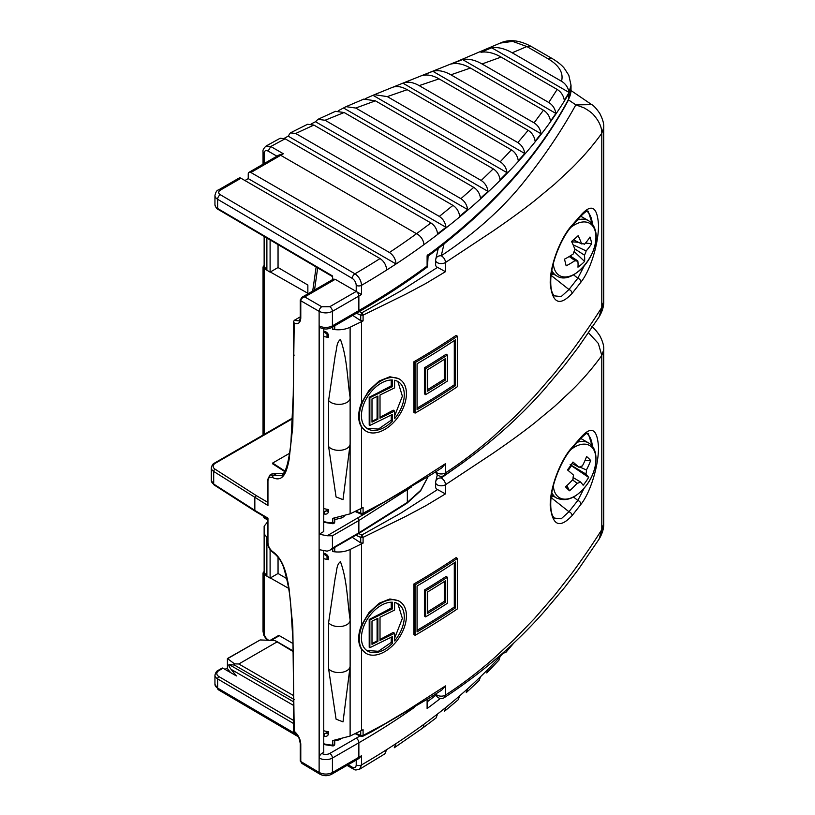 <?xml version="1.0" encoding="UTF-8"?>
<svg xmlns="http://www.w3.org/2000/svg" width="815" height="815" viewBox="0 0 815 815"><rect width="100%" height="100%" fill="white"/><g stroke="black" fill="none" stroke-linecap="round" stroke-linejoin="round"><path stroke-width="1.22" d="M293.257 651.633L274.899 640.559L260.179 639.938L227.599 658.663L227.599 668.87L230.614 672.599M263.041 164.222L263.041 151.865C262.593 150.266 263.612 148.32 266.108 146.028L280.207 138.224L285.107 138.774L430.911 222.953C434.711 225.49 436.932 229.117 437.584 233.824L445.999 227.293C445.357 222.587 443.126 218.96 439.326 216.413L295.682 133.487L290.395 132.865L288.164 136.156L284.241 138.326M439.326 216.413L452.957 205.38C456.757 207.917 458.998 211.543 459.66 216.26L467.616 209.557C466.954 204.85 464.713 201.224 460.903 198.677L325.063 120.253L317.972 119.316L315.497 121.73L311.106 123.962M290.395 132.865L307.561 124.277L313.867 125.072L452.957 205.38M313.867 125.072L295.682 133.487M460.903 198.677L473.739 187.358C477.559 189.885 479.811 193.522 480.493 198.249L487.981 191.372C487.299 186.645 485.047 183.018 481.207 180.482L355.768 108.049L346.049 106.663L338.245 110.748M317.972 119.316L335.464 111.319L344.124 112.521L473.739 187.358M344.124 112.521L325.063 120.253M481.207 180.482L493.238 168.858C497.079 171.384 499.351 175.011 500.053 179.758L507.042 172.699C506.339 167.951 504.067 164.324 500.206 161.798L387.298 96.608L374.452 94.672L365.538 98.574M346.049 106.663L363.775 99.104L375.409 100.826L493.238 168.858M375.409 100.826L355.768 108.049M500.206 161.798L511.402 149.858C515.263 152.364 517.556 156.001 518.279 160.769L524.768 153.515C524.035 148.748 521.722 145.111 517.851 142.594L419.165 85.626C413.022 82.152 407.602 81.327 402.895 83.15L392.84 87.205M391.679 87.674C396.1 85.687 401.275 86.37 407.205 89.701L511.402 149.858M407.205 89.701L387.298 96.608M517.851 142.594L528.161 130.319C532.042 132.804 534.365 136.451 535.129 141.239L541.068 133.772C540.304 128.984 537.971 125.337 534.07 122.841L450.889 74.817C444.246 71.037 438.236 69.866 432.846 71.292L421.63 75.713C426.765 74.145 432.571 75.194 439.051 78.872L528.161 130.319M439.051 78.872L419.165 85.626M534.07 122.841L543.442 110.198C547.354 112.664 549.707 116.311 550.512 121.14L555.881 113.438C555.076 108.619 552.702 104.962 548.77 102.496L482.042 63.967C475.002 59.943 468.513 58.476 462.594 59.587L451.469 63.957C457.164 62.735 463.48 64.09 470.428 68.042L543.442 110.198M470.428 68.042L450.889 74.817M548.77 102.496L557.154 89.436C561.097 91.891 563.491 95.549 564.337 100.408L569.074 92.441C568.136 87.439 565.62 83.721 561.525 81.276L512.177 52.792C504.842 48.584 498.016 46.913 491.71 47.769L480.942 52.262C487.064 51.304 493.788 52.914 501.103 57.081L557.154 89.436M501.103 57.081L482.042 63.967M561.525 81.276C563.674 73.014 559.304 65.587 548.424 59.006L526.857 46.547L512.177 52.792M427.58 254.942C427.345 257.01 427.192 257.285 427.111 255.757A843.158 486.789 0 0 0 568.534 99.247A56.215 32.457 0 0 0 571.02 89.701L571.02 85.218L568.534 94.112C537.442 146.843 489.224 197.047 423.861 244.714A9.373 6 53.9 0 0 416.516 233.711L280.696 155.298L250.888 172.505L389.417 252.477A833.796 481.39 0 0 0 416.516 233.711L430.911 222.953M244.928 180.533L248.239 178.628L396.049 263.968C395.652 259.089 393.441 255.258 389.417 252.477M250.888 172.505A3.749 2.16 -120 0 0 249.013 172.322A3.749 2.16 -120 0 0 248.239 174.033L248.239 178.628M386.677 749.637L384.843 753.855L359.629 769.197L361.544 764.918A843.158 486.789 0 0 0 386.677 749.637A843.158 486.789 0 0 0 396.049 743.575A843.158 486.789 0 0 0 423.861 724.331L437.604 713.971C460.76 695.928 481.584 676.807 500.074 656.595L498.933 660.14L486.769 672.956L488.002 669.288L480.514 676.715L479.23 680.443L466.262 692.607L467.647 688.777L459.68 695.837L458.244 699.718L444.501 711.261L446.029 707.288L437.604 713.971L436.025 717.995L422.038 728.539A9.373 6 -126.1 0 0 423.861 724.331M503.008 653.355L505.983 652.255L507.052 649.331M335.21 279.321L304.728 296.915L321.772 306.746L329.759 306.725L356.216 291.444L335.21 279.321L333.376 279.137L301.957 297.271L304.728 296.915C302.355 297.567 301.041 298.83 300.786 300.725L300.786 318.095C300.45 322.75 298.27 324.482 294.215 323.28L292.809 426.316L289.07 459.874C287.012 469.46 284.15 483.183 272.607 477.549C269.755 476.551 268.196 477.672 267.952 480.901L267.952 505.524L213.693 471.437L213.693 484.059L256.205 511.229L254.84 510.445L254.84 497.822L256.236 495.571L267.412 502.132M267.962 518.157L267.952 542.77C268.196 546.295 269.755 549.229 272.607 551.582C284.241 559.62 287.053 576.816 289.091 588.736L292.809 626.633L294.215 731.249C298.27 734.814 300.45 739.113 300.786 744.156L300.786 761.495L301.907 763.421L319.877 774.158C323.779 776.175 327.712 776.196 331.654 774.25L358.895 758.52L361.544 755.719L361.544 764.918A3.749 2.16 180 0 1 356.216 764.918L356.216 760.069M411.3 487.105L358.865 520.51L332.428 535.771L332.428 548.098L329.81 550.237L327.151 551.154L319.185 549.677L319.185 758.032A3.749 2.16 -60 0 1 321.833 753.437L323.759 752.327L323.759 551.093M267.412 522.099L264.142 526.215L264.142 533.907L267.412 537.982M427.111 255.757L427.111 266.047C427.192 267.565 427.345 267.289 427.58 265.221L428.099 256.165M323.759 328.853L323.759 531.543L319.185 534.192L327.151 535.771L375.165 507.735M284.955 471.09L272.638 463.063L289.539 453.313M294.215 323.28L293.675 321.568L294.225 320.356L299.91 317.076A9.373 5.41 -120 0 0 300.246 317.259M332.602 279.586L332.602 276.02L217.625 208.467A1.875 1.09 120.4 0 0 218.013 209.333C216.698 208.885 215.669 207.336 214.946 204.677A9.373 5.41 0 0 0 217.625 208.467L217.625 199.288L352.274 278.394C354.668 280.075 355.982 282.377 356.216 285.301L356.216 291.454L361.544 294.51L332.428 311.33L332.428 325.837A3.749 2.16 -120 0 1 331.654 327.559C327.752 329.484 323.85 329.484 319.959 327.559A3.749 2.16 -60 0 1 319.185 325.837L319.185 534.192M272.607 477.549A1.875 1.212 -65.6 0 1 273.789 475.186L269.887 475.094L271.894 473.933L276.876 473.403L273.789 475.186L281.379 475.705C282 476.164 283.447 474.024 285.708 469.287C287.634 464.825 289.855 453.517 290.924 442.443L293.461 390.701L293.675 354.342A1.875 1.08 180 0 0 294.215 355.106M283.355 473.851L276.876 473.403M427.885 698.995L427.58 701.572A839.409 484.63 0 0 0 436.076 695.093M278.047 244.602L278.047 267.524L270.101 272.118L270.101 239.926M278.047 557.175L278.047 573.495L270.101 578.09L270.101 549.565M285.107 138.774L270.774 146.506L283.355 153.76A4256.827 2457.694 120 0 0 280.696 155.298A3.749 2.16 60 0 0 278.822 155.105L249.013 172.322M276.947 156.195L268.125 151.101C265.71 149.97 264.376 150.734 264.142 153.393L264.142 163.591M270.325 271.986L307.856 293.278L307.856 285.036L278.047 267.524M264.142 265.446L263.041 266.963L265.659 269.347M267.412 519.827L264.142 517.902L263.041 515.895M286.758 578.609L278.047 573.495M264.142 571.417L263.041 572.945L265.659 575.319M270.325 577.957L288.581 588.318M264.142 574.453L264.142 632.98C264.376 635.904 265.7 638.206 268.125 639.887L268.848 640.305M270.162 640.356L278.435 635.578A1.875 1.08 60 0 1 279.372 635.669L271.181 640.407M293.033 643.555L279.372 635.669M270.101 272.118L266.882 270.223L264.142 266.352L264.142 236.421L264.142 258.528M270.101 578.09L266.882 576.195L264.142 572.324L264.142 533.907M276.733 642.088L238.815 663.981L293.675 695.653M293.675 699.27L234.394 665.05L229.046 664.541L293.675 701.858M293.675 705.484L231.053 669.319L236.401 675.941L223.015 668.218L219.011 670.521A7.498 4.33 -0 0 0 218.96 676.613L293.675 720.511M348.117 764.745L352.274 767.19C354.668 768.321 355.982 767.567 356.216 764.918M225.001 669.36L227.416 667.964M352.274 278.394A3.749 2.18 -59.6 0 1 354.943 273.82A833.796 481.39 0 0 0 380.045 258.549L240.955 178.241L220.335 190.15A5.623 3.25 0 0 0 220.305 194.714L354.943 273.82C358.946 276.601 361.147 280.431 361.544 285.311L361.544 294.51M227.599 668.87A1.875 1.08 180 0 1 227.416 668.412L227.416 658.561L260.179 639.938M231.053 669.319C229.107 666.639 228.434 665.04 229.046 664.541M234.394 665.05L234.526 663.868L227.67 658.703M219.011 670.521A1.875 1.08 -120 0 0 218.074 670.429L222.077 668.127A1.875 1.08 60 0 1 223.015 668.218M234.526 663.868L238.815 663.981M548.424 59.006A9.373 5.41 -60 0 1 552.611 58.802L531.044 46.353L526.857 46.547L512.625 41.382L500.247 43.083L456.39 61.757L402.895 83.15L524.768 153.515M500.247 43.083L500.247 43.083C509.039 39.008 519.308 40.098 531.034 46.353M266.108 146.028L270.774 146.506L268.125 151.101M272.638 463.063L272.638 463.817L284.72 471.569M427.111 699.484L427.111 708.52L427.58 701.572M319.185 325.837A9.373 5.41 0 0 0 332.428 325.837L358.865 310.576A843.158 486.789 0 0 0 427.111 266.047C427.192 267.565 427.345 267.289 427.58 265.221M423.861 244.714A843.158 486.789 180 0 1 396.049 263.968A843.158 486.789 180 0 1 386.677 270.02A843.158 486.789 180 0 1 361.544 285.311A3.749 2.16 0 0 1 356.216 285.301M414.091 707.614A843.158 486.789 180 0 1 358.865 742.76L358.865 757.267L361.544 755.719M500.074 656.595L505.361 650.727M357.551 518.218A1.875 1.08 -120 0 1 358.865 520.51L358.865 532.827L407.347 502.376L420.683 490.335L428.089 476.653M264.142 526.215L264.142 564.5M332.428 535.771L327.151 535.771M380.045 258.549C384.069 261.32 386.279 265.15 386.677 270.02M422.038 728.539L394.266 747.763L396.049 743.575M220.335 190.15A3.749 2.16 60 0 0 218.461 189.956L239.08 178.057A3.749 2.16 60 0 1 240.955 178.241M278.822 155.105L283.355 153.76M267.952 505.524L267.412 480.137A1.875 1.08 180 0 0 267.952 480.901M491.71 47.769L569.074 92.441M462.594 59.587L555.881 113.438M432.846 71.292L541.068 133.772M373.097 95.365L507.042 172.699M343.859 108.161L487.981 191.372M315.497 121.73L467.616 209.557M288.164 136.156L445.999 227.293M400.247 379.668L398.678 378.598L389.886 376.754L379.22 380.982L368.981 390.365L361.544 402.865A30.919 19.254 124.2 0 0 358.671 416.363A30.919 19.254 124.2 0 0 361.544 427.029L365.456 430.778A30.919 19.254 124.2 0 0 391.383 424.574A30.919 19.254 124.2 0 0 406.43 393.676A30.919 19.254 124.2 0 0 400.247 379.668A30.919 19.254 124.2 0 0 374.319 385.872A30.919 19.254 124.2 0 0 359.272 416.771A30.919 19.254 124.2 0 0 365.456 430.778M366.73 428.242L378.384 429.087L391.231 420.224L392.443 421.049L392.443 414.417L369.857 425.471L369.857 397.71L392.443 386.646L392.443 380.004A28.107 17.502 124.2 0 0 361.422 415.721A28.107 17.502 124.2 0 0 367.035 428.456A28.107 17.502 124.2 0 0 392.443 421.049M323.759 336.432A24.358 14.059 0 0 0 328.465 337.41A1.875 1.08 180 0 1 327.487 337.064A1.875 1.08 180 0 1 327.039 336.361L327.039 334.069L323.759 331.817M350.104 444.277L343.013 499.656L336.065 496.936L328.598 446.477A11.247 6.489 0 0 0 330.32 448.067A11.247 6.489 0 0 0 342.432 450.033A11.247 6.489 0 0 0 350.104 444.277A11.247 6.489 0 0 0 350.134 443.869L350.134 397.883A11.247 6.489 180 0 1 342.758 403.975A11.247 6.489 180 0 1 330.32 402.08A11.247 6.489 180 0 1 328.598 400.491L335.423 354.199C336.911 349.523 336.177 342.728 340.426 339.427C347.261 357.856 347.231 378.384 350.114 397.557A11.247 6.489 180 0 1 350.134 397.883M592.362 224.115L588.206 211.217M587.065 211.228A35.595 22.168 -55.8 0 1 592.322 224.054M328.598 446.477L328.598 400.491M435.893 471.671A5.623 3.25 0 0 0 436.972 472.802A5.623 3.25 0 0 0 444.898 473.179A5.623 3.25 0 0 0 445.459 472.863C460.618 463.124 476.378 451.225 492.718 437.135L514.448 417.066L534.457 396.345L554.658 373.036L571.845 351.092C582.857 336.188 592.841 321.63 601.796 307.428L599.086 316.923L578.477 347.047L564.734 365.1L544.196 389.458C515.946 421.518 482.653 450.165 444.318 475.42L445.459 472.863L445.459 463.684L405.778 489.173L384.395 501.908L363.082 513.246L363.082 507.501L350.114 513.847L332.744 518.35L332.795 523.709A1.875 1.875 0 0 0 334.741 521.834A1.875 1.08 180 0 1 334.079 522.659A1.875 1.08 180 0 1 332.744 522.914A24.358 14.059 0 0 1 323.759 521.549M599.096 316.923C602.346 311.381 603.895 306.236 603.711 301.479L601.796 307.428L601.796 133.314C592.841 145.671 582.857 157.254 571.845 168.073L554.658 184.129L534.457 200.877C521.121 211.36 507.806 220.896 492.718 231.256L445.459 262.501C445.357 259.771 443.951 257.52 441.261 255.757C473.647 234.282 500.553 210.464 521.977 184.282C543.187 158.018 561.138 131.541 575.828 104.86L591.721 104.636M359.252 311.615L361.86 312.787L400.96 290.863L437.523 267.361L445.459 271.68L425.909 283.447L405.778 294.184L363.082 315.14L360.719 315.171L356.42 313.255M334.517 327.599C334.955 328.781 334.364 329.362 332.744 329.362C339.274 330.33 345.061 329.627 350.114 327.243L363.082 320.896L360.719 320.672L352.722 315.385M581.014 215.028C591.496 203.302 597.324 206.643 598.505 225.062C598.618 243.767 590.355 270.325 581.014 282.041L572.11 293.38C559.579 306.756 552.275 303.374 550.217 283.253C549.982 263.642 561.749 236.034 572.11 225.164L581.014 215.028A3.749 2.853 40.4 0 1 580.463 216.546C589.296 207.743 587.299 212.277 588.196 211.217M456.145 335.383A843.158 486.789 180 0 1 413.877 361.799L413.877 412.288L415.09 413.113A845.033 487.879 0 0 0 457.368 386.707L457.368 336.218L456.145 335.383M323.759 331.073A24.358 14.059 0 0 0 324.034 331.155C326.438 331.776 327.915 333.101 328.465 335.118L328.465 337.41M327.039 509.294L327.039 510.771A1.875 1.08 0 0 0 327.487 511.474A1.875 1.08 0 0 0 328.465 511.82L328.465 509.528A24.358 14.059 180 0 1 323.759 508.54M328.465 511.82C327.915 513.776 326.438 514.489 324.034 513.97A24.358 14.059 180 0 1 323.759 513.898M437.523 267.361A5.623 3.25 180 0 1 435.638 264.936L435.638 260.342A5.623 3.25 180 0 1 435.689 259.914A5.623 4.544 13.2 0 1 435.791 259.068A5.623 4.544 13.2 0 1 441.261 255.757L444.032 243.919M445.459 463.684L441.74 467.912L430.402 475.186L371.385 509.711L362.695 514.112L361.096 514.143L355.034 511.443M554.363 295.855L561.199 296.579L568.962 289.519A3.749 2.669 39 0 1 572.11 293.38M553.466 274.023L551.123 275.175M581.014 282.041A3.749 2.69 -142.8 0 0 577.825 278.221L584.192 265.924M603.711 301.479L603.711 127.486L601.796 133.314C601.857 127.476 599.32 121.567 594.186 115.577C592.688 113.468 589.296 110.891 584.019 107.835L575.828 104.86M360.719 320.672L360.719 315.171L361.86 312.787L363.082 315.14L363.082 320.896M355.768 511.076L360.719 513.287L363.082 513.246L361.86 513.959L360.719 513.287L360.719 508.662M580.463 216.546L571.529 226.723A3.749 2.822 -137.9 0 0 572.11 225.164M323.759 511.158A22.484 12.979 0 0 0 324.828 511.463L327.039 510.771M324.034 331.155A1.875 0.652 105.1 0 0 324.339 331.98L327.039 334.028L324.339 331.98M327.039 510.384L324.828 511.463A1.875 0.652 105.1 0 0 324.034 513.97M369.857 397.71L369.205 397.272L369.205 425.033L369.857 425.471M369.205 397.272A843.158 486.789 0 0 0 391.231 385.821L392.443 386.646M391.231 385.821L391.231 380.004M391.231 420.224L391.231 415.008M371.997 398.953L371.997 422.129L377.875 419.256L377.875 396.07L371.997 398.953M371.997 421.335A843.158 486.789 0 0 0 377.101 418.727L377.875 419.256M377.101 418.727L377.101 396.447M394.582 380.279L394.582 387.889L380.014 395.02L380.014 418.207L394.582 411.066L394.582 418.686A28.107 17.502 124.2 0 0 398.667 381.99A28.107 17.502 124.2 0 0 394.582 380.279M380.014 417.229A843.158 486.789 0 0 0 393.278 410.179L394.582 411.066M394.582 416.058L402.376 396.182L397.883 381.502M455.514 385.658L455.514 339.753A845.033 487.879 0 0 1 417.076 363.765L417.076 409.66A845.033 487.879 0 0 0 455.514 385.658L454.291 384.823A843.158 486.789 180 0 1 417.076 408.121M454.291 384.823L454.291 340.578M457.368 336.218A845.033 487.879 0 0 1 415.09 362.624L413.877 361.799M415.09 362.624L415.09 413.113M424.401 393.828L424.401 367.82A843.158 486.789 0 0 0 446.172 354.209L447.394 355.045L447.394 381.053A845.033 487.879 180 0 1 425.613 394.654L424.401 393.828M445.51 379.984L445.51 358.559A845.033 487.879 180 0 1 427.569 369.765L427.569 391.19A845.033 487.879 180 0 0 445.51 379.984L444.287 379.148L444.287 359.354M447.394 355.045A845.033 487.879 180 0 1 425.613 368.655L425.613 394.654M425.613 368.655L424.401 367.82M427.569 389.621A843.158 486.789 0 0 0 444.287 379.148M400.247 601.877L398.678 600.818L389.886 598.964L379.22 603.202L368.981 612.585L361.544 625.085A30.919 19.254 124.2 0 0 358.671 638.573A30.919 19.254 124.2 0 0 361.544 649.249L365.456 652.998A30.919 19.254 124.2 0 0 391.383 646.784A30.919 19.254 124.2 0 0 406.43 615.895A30.919 19.254 124.2 0 0 400.247 601.877A30.919 19.254 124.2 0 0 374.319 608.092A30.919 19.254 124.2 0 0 359.272 638.98A30.919 19.254 124.2 0 0 365.456 652.998M366.73 650.462L378.384 651.307L391.231 642.444L392.443 643.269L392.443 636.627L369.857 647.691L369.857 619.92L392.443 608.856L392.443 602.224A28.107 17.502 124.2 0 0 361.422 637.931A28.107 17.502 124.2 0 0 367.035 650.676A28.107 17.502 124.2 0 0 392.443 643.269M323.759 558.642A24.358 14.059 0 0 0 328.465 559.63A1.875 1.08 180 0 1 327.487 559.273A1.875 1.08 180 0 1 327.039 558.581L327.039 556.288A1.875 1.08 180 0 1 327.039 556.278L323.759 554.037M350.104 666.487L343.013 721.876L336.065 719.146L328.598 668.697A11.247 6.489 0 0 0 330.32 670.287A11.247 6.489 0 0 0 342.432 672.243A11.247 6.489 0 0 0 350.104 666.487A11.247 6.489 0 0 0 350.134 666.089L350.134 620.103A11.247 6.489 180 0 1 342.758 626.195A11.247 6.489 180 0 1 330.32 624.3A11.247 6.489 180 0 1 328.598 622.711L335.423 576.409C336.911 571.733 336.177 564.938 340.426 561.637C347.261 580.066 347.231 600.594 350.114 619.767A11.247 6.489 180 0 1 350.134 620.103M592.362 446.325L588.206 433.437M587.065 433.437A35.595 22.168 -55.8 0 1 592.322 446.274M328.598 668.697L328.598 622.711M435.893 693.881A5.623 3.25 0 0 0 436.972 695.012A5.623 3.25 0 0 0 444.898 695.389A5.623 3.25 0 0 0 445.459 695.073C460.618 685.344 476.378 673.434 492.718 659.345L514.448 639.276L534.457 618.554L554.658 595.245L571.845 573.312C582.857 558.397 592.841 543.839 601.796 529.648L599.086 539.133L578.477 569.267L564.734 587.309L544.196 611.668C515.946 643.728 482.653 672.385 444.318 697.63L445.459 695.073L445.459 685.904L405.778 711.383L384.395 724.117L363.082 735.466L363.082 729.71L350.114 736.067L332.744 740.56L332.795 745.919A1.875 1.875 0 0 0 334.741 744.054A1.875 1.08 180 0 1 334.079 744.879A1.875 1.08 180 0 1 332.744 745.134A24.358 14.059 0 0 1 323.759 743.759M599.096 539.133C602.346 533.601 603.895 528.456 603.711 523.699L601.796 529.648L601.796 355.523C592.841 367.881 582.857 379.474 571.845 390.283L554.658 406.339L534.457 423.097C521.121 433.57 507.806 443.115 492.718 453.466L445.459 484.721C445.357 481.981 443.951 479.729 441.261 477.967L464.499 461.596M358.671 533.57L361.86 534.997L400.96 513.083L437.523 489.571L445.459 493.89L425.909 505.667L405.778 516.394L363.082 537.36L360.719 537.38L355.839 535.211M334.517 549.819C334.955 550.991 334.364 551.582 332.744 551.572C339.274 552.55 345.061 551.847 350.114 549.463L363.082 543.106L360.719 542.882L352.243 537.289M581.014 437.237C591.496 425.512 597.324 428.853 598.505 447.272C598.618 465.976 590.355 492.545 581.014 504.251L572.11 515.589C559.579 528.966 552.275 525.593 550.217 505.463C549.982 485.862 561.749 458.254 572.11 447.384L581.014 437.237A3.749 2.853 40.4 0 1 580.463 438.765C589.296 429.953 587.299 434.487 588.196 433.437M456.145 557.592A843.158 486.789 180 0 1 413.877 584.009L413.877 634.498L415.09 635.323A845.033 487.879 0 0 0 457.368 608.917L457.368 558.428L456.145 557.592M323.759 553.293A24.358 14.059 0 0 0 324.034 553.365C326.438 553.986 327.915 555.31 328.465 557.338L328.465 559.63M327.039 731.503L327.039 732.98A1.875 1.08 0 0 0 327.487 733.683A1.875 1.08 0 0 0 328.465 734.03L328.465 731.738A24.358 14.059 180 0 1 323.759 730.76M328.465 734.03C327.915 735.986 326.438 736.699 324.034 736.19A24.358 14.059 180 0 1 323.759 736.108M437.523 489.571A5.623 3.25 180 0 1 435.638 487.146L435.638 482.562A5.623 3.25 180 0 1 435.689 482.123A5.623 4.544 13.2 0 1 435.791 481.278A5.623 4.544 13.2 0 1 441.261 477.967L441.649 476.306M445.459 685.904L441.74 690.122L430.402 697.395L371.385 731.931L362.695 736.322L361.096 736.352L355.034 733.653M554.363 518.075L561.199 518.798L568.962 511.728A3.749 2.669 39 0 1 572.11 515.589M553.466 496.233L551.123 497.384M581.014 504.251A3.749 2.69 -142.8 0 0 577.825 500.441L584.192 488.144M603.711 523.688L603.711 349.696L601.796 355.523L598.353 343.472L588.532 332.795M360.719 542.882L360.719 537.38L361.86 534.997L363.082 537.36L363.082 543.106M355.768 733.296L360.719 735.507L363.082 735.466L361.86 736.169L360.719 735.507L360.719 730.872M580.463 438.765L571.529 448.933A3.749 2.822 -137.9 0 0 572.11 447.384M323.759 733.368A22.484 12.979 0 0 0 324.828 733.673L327.039 732.98M324.034 553.365A1.875 0.652 105.1 0 0 324.339 554.2L327.039 556.238L324.339 554.2M327.039 732.593L324.828 733.673A1.875 0.652 105.1 0 0 324.034 736.19M369.857 619.92L369.205 619.482L369.205 647.253L369.857 647.691M369.205 619.482A843.158 486.789 0 0 0 391.231 608.031L392.443 608.856M391.231 608.031L391.231 602.214M391.231 642.444L391.231 637.218M371.997 621.162L371.997 644.339L377.875 641.466L377.875 618.29L371.997 621.162M371.997 643.544A843.158 486.789 0 0 0 377.101 640.947L377.875 641.466M377.101 640.947L377.101 618.667M394.582 602.489L394.582 610.099L380.014 617.24L380.014 640.417L394.582 633.286L394.582 640.896A28.107 17.502 124.2 0 0 398.667 604.2A28.107 17.502 124.2 0 0 394.582 602.489M380.014 639.439A843.158 486.789 0 0 0 393.278 632.399L394.582 633.286M394.582 638.267L402.376 618.391L397.883 603.721M455.514 607.868L455.514 561.973A845.033 487.879 0 0 1 417.076 585.975L417.076 631.88A845.033 487.879 0 0 0 455.514 607.868L454.291 607.032A843.158 486.789 180 0 1 417.076 630.331M454.291 607.032L454.291 562.788M457.368 558.428A845.033 487.879 0 0 1 415.09 584.844L413.877 584.009M415.09 584.844L415.09 635.323M424.401 616.038L424.401 590.04A843.158 486.789 0 0 0 446.172 576.429L447.394 577.264L447.394 603.273A845.033 487.879 180 0 1 425.613 616.874L424.401 616.038M445.51 602.193L445.51 580.779A845.033 487.879 180 0 1 427.569 591.985L427.569 613.4A845.033 487.879 180 0 0 445.51 602.193L444.287 601.358L444.287 581.564M447.394 577.264A845.033 487.879 180 0 1 425.613 590.865L425.613 616.874M425.613 590.865L424.401 590.04M427.569 611.831A843.158 486.789 0 0 0 444.287 601.358M553.344 263.551A30.155 17.41 120 0 0 553.925 267.391A30.155 17.41 120 0 0 579.811 270.315A30.155 17.41 120 0 0 595.276 231.501A30.155 17.41 120 0 0 571.152 227.141M573.077 244.775L586.138 250.908A9.454 5.461 120 0 1 584.447 255.156A60.707 25.428 -131 0 1 584.569 261.432A60.208 53.27 -159.8 0 1 581.401 264.437A60.208 53.27 -159.8 0 1 577.957 267.177A60.707 25.428 49 0 0 577.825 260.902A9.454 5.461 120 0 1 574.993 260.586L569.227 256.542M586.138 250.908A60.707 42.543 -14 0 0 591.639 243.705A60.208 38.081 22.6 0 0 589.968 237.033A60.707 42.543 166 0 1 584.467 244.225A9.454 5.461 120 0 0 584.212 244.093A9.454 5.461 120 0 0 581.635 243.909A60.707 25.428 -131 0 0 578.151 235.698A60.208 22.25 -30.4 0 1 574.952 238.581A60.208 22.25 -30.4 0 1 571.539 241.444A60.707 25.428 49 0 1 575.013 249.645A9.454 5.461 120 0 0 573.322 253.903A60.707 42.543 166 0 1 564.469 259.16A60.208 7.06 -110.7 0 1 566.14 265.843A60.707 42.543 -14 0 0 574.993 260.586M570.174 255.961L577.825 260.902M573.526 239.793L581.635 243.909M584.447 255.156L574.748 248.901M584.569 261.432L574.106 251.489M578.497 242.31L571.702 241.78M591.639 243.705L585.506 243.053M567.566 469.98A7.977 4.605 120 0 0 568.106 469.257A7.977 4.605 120 0 0 568.87 468.024M553.344 485.771A30.155 17.41 120 0 0 557.48 496.203A30.155 17.41 120 0 0 587.299 484.1A30.155 17.41 120 0 0 591.731 447.109A30.155 17.41 120 0 0 571.152 449.36M573.088 477.539L580.412 481.899A9.454 5.461 120 0 1 577.142 483.224A60.707 49.022 -45.6 0 1 569.522 490.783A60.208 9.047 -123.6 0 1 567.566 488.929A60.208 9.047 -123.6 0 1 565.457 486.8A60.707 49.022 134.4 0 0 573.077 479.251A9.454 5.461 120 0 1 573.566 475.186A60.707 7.284 34.9 0 0 567.485 469.909A60.208 28.005 -51.5 0 0 572.965 462.044A60.707 7.284 -145.1 0 1 579.047 467.331A9.454 5.461 120 0 1 582.317 466.007A60.707 49.022 134.4 0 0 586.586 456.522A60.208 21.974 12 0 1 588.787 458.509A60.208 21.974 12 0 1 590.651 460.506L585.007 460.485M580.412 481.899A60.707 7.284 34.9 0 1 583.143 485.251A60.208 59.026 161.8 0 0 588.624 477.396A60.707 7.284 -145.1 0 0 585.893 474.045A9.454 5.461 120 0 0 586.382 469.99A60.707 49.022 -45.6 0 0 590.651 460.506M572.008 463.511L572.904 463.918M579.648 466.944L586.382 469.99M577.142 483.224L572.507 479.892M569.522 490.783L566.822 485.597M585.893 474.045L570.164 464.662M570.806 465.294L588.624 477.396M572.059 463.44L579.047 467.331M568.147 470.459L571.366 465.844M344.348 516.119L342.3 517.739L334.741 519.624M341.475 516.924A1.875 1.08 -120 0 0 342.3 517.739M254.84 510.445L267.952 518.146M301.907 763.421L300.246 760.772A1.875 1.09 -0.4 0 0 300.246 760.772A1.875 1.09 -0.4 0 0 300.786 761.526L319.123 772.457L319.123 311.34L300.786 300.755A1.875 1.07 -179.6 0 1 300.246 299.961L300.246 299.961A1.875 1.08 180 0 1 300.246 299.981L300.246 317.33A1.875 1.08 180 0 0 300.786 318.095M340.721 739.317A11.247 6.489 180 0 1 334.741 740.448M321.833 753.437A5.623 3.25 0 0 0 329.78 753.437L356.216 738.176A839.409 484.63 0 0 0 360.108 735.914M356.216 738.176A3.749 2.16 -120 0 1 358.865 742.76L332.428 758.032L332.428 772.539L358.865 757.267A3.749 2.16 60 0 1 358.091 758.989M356.196 291.464A3.749 2.16 60 0 1 358.865 296.069L358.865 310.576A3.749 2.16 -120 0 1 358.091 312.288C382.744 298.056 405.788 282.999 427.223 267.106M264.142 268.481L264.142 434.436M264.142 516.537L264.142 517.902M266.882 238.041L266.882 270.223M266.882 537.686L266.882 576.195M293.675 723.588L217.625 678.905L217.625 688.084L297.047 734.743M332.428 548.098L358.865 532.827A1.875 1.08 -120 0 1 358.478 533.682L406.97 503.222A1.875 1.172 -124.4 0 0 407.347 502.376L407.347 490.009A1.875 1.172 -124.4 0 0 407.286 489.54M568.513 93.47A9.373 7.63 30.4 0 1 568.534 94.112L568.534 99.247A3.749 2.924 -151.9 0 1 568.259 100.377L571.02 89.701M440.355 698.465A843.158 486.789 180 0 1 427.111 708.52M292.636 418.615L215.354 463.236A7.498 4.33 0 0 0 215.089 469.185L256.236 495.571M214.08 484.915L211.289 480.443A9.373 5.41 0 0 0 213.693 484.059A1.875 1.141 -57.3 0 0 214.08 484.915L255.217 511.29M215.089 469.185A1.875 1.141 -57.3 0 0 213.693 471.437A9.373 5.41 180 0 1 211.289 467.82L211.289 480.443M294.235 320.356L298.871 320.845C299.482 320.947 299.94 319.775 300.246 317.33M329.759 306.725A3.749 2.16 60 0 1 332.428 311.33C327.976 313.408 323.545 313.408 319.123 311.34A3.749 2.201 120 0 1 321.772 306.746M319.877 774.158A3.749 2.16 120.9 0 1 319.123 772.457C323.545 774.576 327.976 774.607 332.428 772.539A3.749 2.16 60 0 1 331.654 774.25M329.78 753.437A3.749 2.16 -120 0 1 332.428 758.032A9.373 5.41 180 0 1 319.185 758.032M552.611 58.802L552.611 58.802C560.751 63.733 563.654 67.502 564.245 68.195L568.829 75.306L571.02 85.229M220.305 194.714A3.749 2.18 -59.6 0 0 217.625 199.288A9.373 5.41 180 0 1 214.946 195.498L214.946 204.677M218.96 676.613A1.875 1.09 120.4 0 0 217.625 678.905A9.373 5.41 180 0 1 214.946 675.115L214.946 684.294A9.373 5.41 0 0 0 217.625 688.084A3.749 2.18 -59.6 0 0 218.4 689.796L298.341 736.76M263.041 151.865L264.142 153.393M347.037 765.366L353.048 768.902A3.749 2.18 -59.6 0 1 352.274 767.19M267.055 640.233L263.826 635.425L263.041 631.452L264.142 632.98M300.786 300.755A1.875 1.08 180 0 1 300.246 299.991L301.957 297.271M300.786 744.156A1.875 1.08 0 0 1 300.246 743.402L300.246 760.741A1.875 1.08 0 0 0 300.786 761.495M300.246 743.402C298.585 735.446 298.361 735.823 293.675 731.452L293.675 698.669A1.875 1.08 0 0 0 294.215 699.433M292.666 417.963L214.416 463.144A1.875 1.08 60 0 1 215.354 463.236M293.675 698.669L292.952 641.099L290.853 606.503C290.038 593.829 287.644 580.871 283.661 567.607C281.582 561.27 277.976 556.187 272.842 552.346A1.875 0.958 -54.2 0 1 272.607 551.582M272.842 552.346C269.48 549.636 267.666 546.182 267.412 542.016A1.875 1.08 0 0 0 267.952 542.77M328.465 335.118A1.875 1.08 180 0 1 327.487 334.771A1.875 1.08 180 0 1 327.039 334.069M361.544 402.865L361.544 321.65M361.544 508.254L361.544 427.029M438.276 248.432L435.791 259.068A5.623 5.623 0 0 0 435.638 260.342A5.623 3.25 180 0 0 438.898 263.286A5.623 3.25 180 0 0 444.898 262.817A5.623 3.25 180 0 0 445.459 262.501L445.459 271.68M350.114 513.847L350.114 444.206M350.114 397.557L350.114 327.243M332.744 329.362L332.744 326.927M317.677 267.88L314.529 290.018M312.716 291.057L316.139 266.974L312.705 291.067M575.818 104.86L568.513 99.888M573.516 274.818L577.825 278.221L568.962 289.519L551.103 275.389M361.544 418.156L361.544 413.164M328.465 557.338A1.875 1.08 180 0 1 327.487 556.981A1.875 1.08 180 0 1 327.039 556.288M361.544 625.085L361.544 543.86M361.544 730.464L361.544 649.249M437.319 474.717L435.791 481.278A5.623 5.623 0 0 0 435.638 482.562A5.623 3.25 180 0 0 438.898 485.506A5.623 3.25 180 0 0 444.898 485.037A5.623 3.25 180 0 0 445.459 484.721L445.459 493.89M350.114 736.067L350.114 666.415M350.114 619.767L350.114 549.463M332.744 551.572L332.744 548.546M573.516 497.028L577.825 500.441L568.962 511.728L551.103 497.598M361.544 640.366L361.544 635.374M580.942 216.321A31.856 18.388 120 0 0 580.749 216.22L588.461 220.661A31.856 18.388 120 0 0 577.478 220.019M551.826 270.448A31.856 18.388 120 0 0 556.604 275.837C572.772 286.982 601.796 251.54 595.337 230.482C594.186 225.979 591.894 222.709 588.461 220.661M580.942 438.541A31.856 18.388 120 0 0 580.749 438.429L588.461 442.881A31.856 18.388 120 0 0 577.478 442.229M551.826 492.657A31.856 18.388 120 0 0 556.604 498.047C566.832 502.325 577.061 497.69 587.289 484.151C598.088 469.185 599.208 448.545 588.461 442.881M293.237 650.981L276.224 641.161M514.346 642.403L505.983 652.255M374.452 94.672L392.28 87.419M218.461 189.956C216.933 190.15 215.761 191.994 214.946 195.498M353.048 768.902C355.197 769.217 353.303 770.898 359.629 769.197M218.4 689.796L214.946 684.294M263.041 631.452L263.041 572.945M331.654 327.559L358.091 312.288M427.223 256.817C490.569 209.71 537.584 157.57 568.259 100.377M263.041 435.067L263.041 266.963M329.81 550.237L358.478 533.682M293.675 321.568L293.675 354.342M269.877 475.104L267.412 480.137M214.416 463.144C213.041 463.613 212.002 465.171 211.289 467.82M255.238 511.311L267.412 518.462L267.412 542.016M406.97 503.222L420.632 490.813L428.15 476.612M218.013 209.333L332.602 276.652M218.074 670.429C216.698 670.908 215.659 672.467 214.946 675.115M435.74 471.773A5.623 5.623 0 0 0 444.318 475.42M603.711 127.486C604.088 124.002 602.784 119.336 599.799 113.468C596.366 108.466 593.626 105.492 591.558 104.524L591.558 104.524M591.568 104.534L570.999 90.536M571.529 226.723C563.552 234.638 551.643 259.802 550.808 278.781C550.145 293.889 554.332 295.356 554.404 295.896L554.404 295.896M334.741 328.262L334.741 325.776M323.759 522.293L332.795 523.709M334.741 521.834L334.741 518.146M435.74 693.983A5.623 5.623 0 0 0 444.318 697.63M603.711 349.706C604.088 346.222 602.784 341.546 599.799 335.688C596.366 330.686 593.626 327.701 591.558 326.734M571.529 448.933C563.552 456.848 551.643 482.011 550.808 501.001C550.145 516.099 554.332 517.576 554.404 518.116L554.404 518.116M334.741 550.471L334.741 547.395M323.759 744.502L332.795 745.919M334.741 744.054L334.741 740.366M551.439 272.852L556.604 275.837M551.439 495.062L556.604 498.047"/></g></svg>
